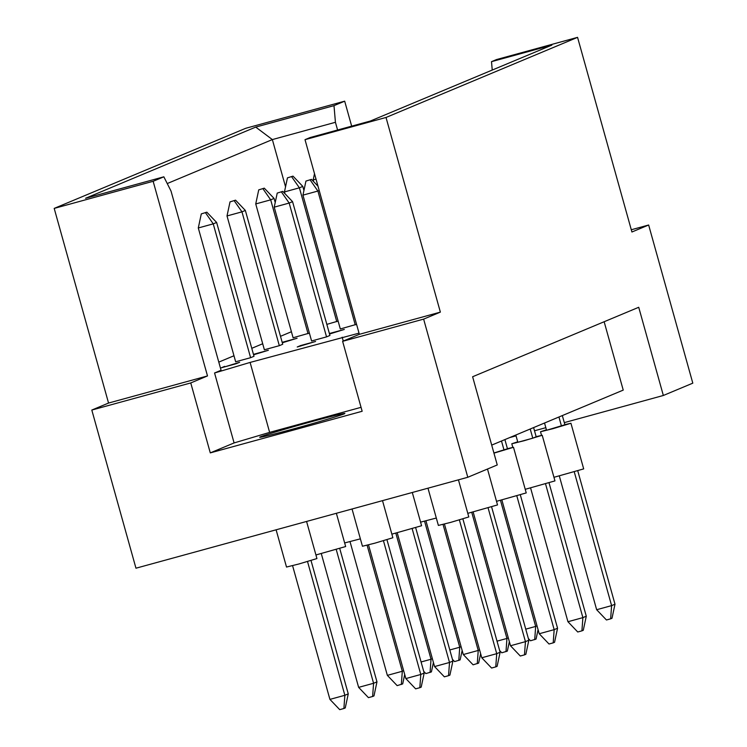 <?xml version="1.0" encoding="UTF-8"?>
<svg xmlns="http://www.w3.org/2000/svg" width="747" height="747" viewBox="0 0 747 747"><rect width="100%" height="100%" fill="white"/><g stroke="black" fill="none" stroke-linecap="round" stroke-linejoin="round"><path stroke-width="1.12" d="M310.192 422.055A44.222 1.083 164.4 0 1 344.871 413.474A44.222 1.083 164.4 0 1 294.365 428.675A44.222 1.083 164.4 0 1 259.685 437.256A44.222 1.083 164.4 0 1 310.192 422.055M91.806 410.056L190.756 382.94L207.498 375.937L108.548 403.053L91.806 410.056L135.963 568.206L467.79 477.277L423.633 319.118L440.366 312.115L359.354 334.32L305.009 139.67L310.052 137.56L370.381 121.023L551.837 45.128L491.507 61.665L496.55 59.555L577.562 37.35L386.022 117.466L305.009 139.67M277.23 193.09L274.224 207.152L311.592 340.977L326.542 336.878L329.931 335.459L292.563 201.643L282.768 191.372L277.23 193.09L282.768 191.372M201.298 213.894L198.291 227.966L235.66 361.781L250.609 357.692L253.999 356.272L216.63 222.447L206.835 212.185L201.298 213.894L206.835 212.185M300.621 345.562L297.231 346.981L315.57 341.472L300.621 345.562L300.752 346.02M224.688 366.375L221.299 367.795L236.248 363.696L239.638 362.276L224.819 366.824M359.027 333.143L250.105 362.426L214.557 372.986L221.065 370.26L171.026 191.064L163.845 176.815L85.578 198.263L255.726 127.093L333.993 105.644L344.684 101.172L245.735 128.288L54.195 208.404L153.144 181.288L163.845 176.815M218.787 362.118L233.979 355.759M251.776 348.317L262.701 343.751M280.498 336.309L291.414 331.733M253.588 354.797L268.36 350.268L253.457 354.349M230.02 201.886L227.013 215.948L264.382 349.773L279.322 345.674L282.721 344.255L245.352 210.439L235.557 200.168L230.02 201.886L235.557 200.168M282.31 342.789L297.082 338.251L282.179 342.331M258.733 189.869L264.279 188.16L258.733 189.869L255.735 203.94L293.095 337.756L309.389 333.097M326.831 324.375L338.111 321.089M329.52 333.993L344.292 329.455L329.39 333.535M305.943 181.073L311.49 179.364L305.943 181.073L302.946 195.144L340.315 328.96L356.562 324.319M577.562 37.35L631.915 232L648.648 225.006L631.29 229.759M361.053 407.33L269.639 432.382L234.091 442.934L210.29 452.887L362.155 411.27L342.621 341.323L359.354 334.32M342.621 341.323L423.633 319.118M351.669 126.159L344.684 101.172M440.366 312.115L386.022 117.466M207.498 375.937L153.144 181.288M108.548 403.053L54.195 208.404M648.648 225.006L692.805 383.155L663.345 395.48L564.302 422.625M509.734 437.574L516.037 435.846M534.507 430.786L545.833 427.676M210.29 452.887L190.756 382.94M663.345 395.48L638.722 307.278L472.618 376.749L497.25 464.951L467.79 477.277M604.146 321.742L623.231 390.102L491.713 445.109M234.091 442.934L214.557 372.986M285.541 186.815L272.356 139.577L167.244 183.547M337.588 130.015L335.431 122.293L272.356 139.577L255.726 127.093M333.993 105.644L335.431 122.293M492.236 70.059L491.507 61.665M269.639 432.382L250.105 362.426M343.265 341.052L342.182 337.196M306.578 521.453L316.933 558.56L298.893 563.985L286.512 567.048L276.11 529.8M311.023 560.521L348.261 693.87L345.254 707.932L343.9 708.501L339.717 709.65L329.922 699.388L292.581 565.675M329.922 699.388L344.862 695.289L307.531 561.557M343.9 708.501L344.862 695.289L348.261 693.87M205.481 212.746L213.24 223.867L198.291 227.966M216.63 222.447L213.24 223.867L250.609 357.692M382.511 500.649L392.866 537.747L374.826 543.181L362.444 546.244L352.042 508.996M386.955 539.717L424.184 673.056L421.187 687.128L419.833 687.698L415.64 688.846L405.845 678.575L368.514 544.862M405.845 678.575L420.794 674.476L383.454 540.744M419.833 687.698L420.794 674.476L424.184 673.056M281.414 191.942L289.173 203.063L274.224 207.152M292.563 201.643L289.173 203.063L326.542 336.878M458.443 479.835L468.799 516.943L450.758 522.368L438.377 525.43L427.975 488.183M462.888 518.904L500.117 652.252L497.119 666.315L495.765 666.884L491.573 668.033L481.778 657.771L444.446 524.058M481.778 657.771L496.727 653.672L459.386 519.94M495.765 666.884L496.727 653.672L500.117 652.252M336.374 513.292L345.656 546.543L315.934 554.965M339.745 548.513L376.974 681.852L373.976 695.924L372.622 696.493L368.43 697.633L358.635 687.371L321.303 553.658M358.635 687.371L373.584 683.272L336.243 549.54M372.622 696.493L373.584 683.272L376.974 681.852M234.203 200.738L241.963 211.849L227.013 215.948M245.352 210.439L241.963 211.849L279.322 345.674M360.371 538.839L344.647 542.948M404.706 674.485L402.698 683.907L397.152 685.625L387.357 675.363L350.026 541.65M387.357 675.363L402.306 671.264L367.113 545.226M401.335 684.476L402.306 671.264L403.651 670.703M262.925 188.72L270.685 199.841L274.074 198.422L264.279 188.16M308.044 333.666L270.685 199.841L255.735 203.94M274.074 198.422L275.213 202.512M433.428 662.468L431.411 671.898L425.874 673.607L423.708 671.348M421.093 661.973L431.028 659.246L395.835 533.209M430.057 672.468L431.028 659.246L432.373 658.686M287.455 177.861L293.001 176.143L287.455 177.861L284.458 191.923L299.398 187.824L291.638 176.712M336.766 321.649L299.398 187.824L302.796 186.405L293.001 176.143M284.934 193.641L284.458 191.923M302.796 186.405L303.936 190.504M462.15 650.46L460.133 659.881L454.596 661.599L452.43 659.33M449.815 649.955L459.741 647.238L424.557 521.201M458.779 660.451L459.741 647.238L461.086 646.678M314.506 173.677L313.17 179.915L316.028 179.131M313.656 181.633L313.17 179.915M412.297 492.478L421.588 525.739L391.867 534.152M415.677 527.699L452.906 661.048L449.909 675.111L448.545 675.68L444.362 676.829L434.567 666.567L397.236 532.854M434.567 666.567L449.517 662.468L412.176 528.736M448.545 675.68L449.517 662.468L452.906 661.048M317.998 186.18L311.49 179.364M310.136 179.924L317.895 191.045L302.946 195.144M319.202 190.494L317.895 191.045L355.255 324.87M436.304 518.035L420.58 522.144M480.638 653.672L478.631 663.103L473.084 664.811L463.289 654.549L425.958 520.836M463.289 654.549L478.239 650.45L443.046 524.413M477.268 663.672L478.239 650.45L479.583 649.89M509.361 641.664L507.344 651.085L501.807 652.803L499.64 650.534M497.026 641.159L506.952 638.442L471.768 512.405M505.99 651.655L506.952 638.442L508.305 637.882M538.073 629.646L536.066 639.077L530.529 640.786L528.362 638.526M525.748 629.151L535.674 626.425L500.49 500.387M534.712 639.647L535.674 626.425L537.018 625.865M487.492 469.032L497.521 504.925L467.79 513.348M491.61 506.896L528.839 640.235L525.841 654.307L524.478 654.876L520.295 656.015L510.5 645.753L473.168 512.04M510.5 645.753L525.449 641.654L488.108 507.923M524.478 654.876L525.449 641.654L528.839 640.235M507.428 448.667L513.497 447.294L526.233 492.917L496.512 501.33M513.497 447.294L493.944 453.13M520.332 494.878L557.561 628.227L554.554 642.289L553.2 642.859L549.017 644.007L539.222 633.745L501.891 500.032M539.222 633.745L554.171 629.646L516.831 495.915M553.2 642.859L554.171 629.646L557.561 628.227M504.897 439.6L507.456 448.779L493.907 452.981M504.066 450.198L501.498 441.019M536.15 436.659L542.219 435.277L554.956 480.9L525.234 489.313M542.219 435.277L524.179 440.711L511.798 443.774L517.708 441.804M549.045 482.87L586.283 616.21L583.276 630.281L581.922 630.851L577.739 631.99L567.944 621.728L530.603 488.015M567.944 621.728L582.884 617.629L545.553 483.897M581.922 630.851L582.884 617.629L586.283 616.21M533.61 427.583L536.178 436.771L532.788 438.19L517.839 442.28L515.813 435.034M532.788 438.19L530.221 429.002M564.863 424.641L570.941 423.269L583.678 468.892L553.957 477.305M570.941 423.269L552.901 428.694L540.52 431.757L546.421 429.796M577.767 470.853L614.996 604.202L611.998 618.264L610.644 618.833L606.452 619.982L596.657 609.72L559.326 476.007M596.657 609.72L611.606 605.621L574.266 471.889M610.644 618.833L611.606 605.621L614.996 604.202M562.332 415.575L564.9 424.754L546.561 430.272L544.535 423.017M561.501 426.173L558.943 416.994M512.797 447.369L511.798 443.774M541.519 435.361L540.52 431.757"/></g></svg>
